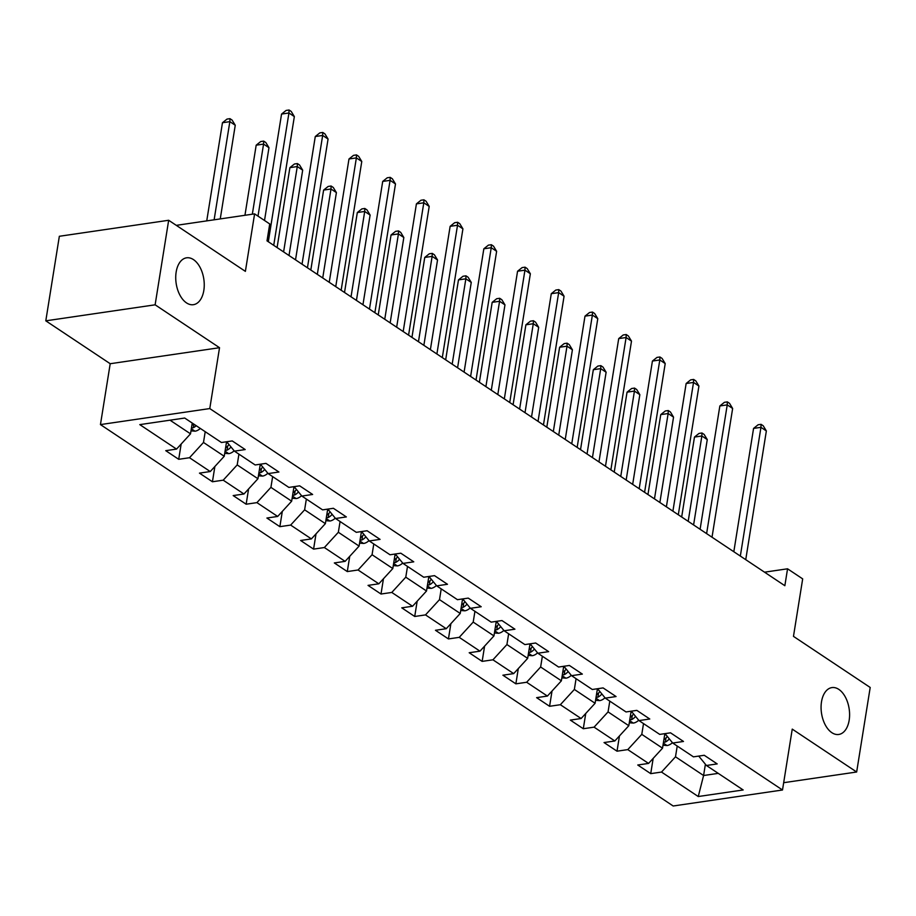 <?xml version="1.0" encoding="UTF-8"?>
<svg xmlns="http://www.w3.org/2000/svg" width="916" height="916" viewBox="0 0 916 916"><rect width="100%" height="100%" fill="white"/><g stroke="black" fill="none" stroke-linecap="round" stroke-linejoin="round"><path stroke-width="1.37" d="M821.503 701.816A23.679 13.992 -98.3 0 1 831.9 687.595A23.679 13.992 -98.3 0 1 849.166 720.239A23.679 13.992 -98.3 0 1 838.77 734.46A23.679 13.992 -98.3 0 1 821.503 701.816M176.158 272.041A23.679 13.992 -98.3 0 1 186.555 257.82A23.679 13.992 -98.3 0 1 203.821 290.464A23.679 13.992 -98.3 0 1 193.425 304.685A23.679 13.992 -98.3 0 1 176.158 272.041M100.451 424.589L673.18 806L782.504 789.993L209.775 408.57L100.451 424.589L110.206 363.721L219.531 347.702L155.125 304.81L45.8 320.829L110.206 363.721M45.8 320.829L59.345 236.282L168.67 220.275L245.385 271.365L254.602 213.875L176.296 225.347M783.672 782.699L856.655 772.005L870.2 687.469L793.474 636.368L802.679 578.878L787.554 568.802L764.528 572.179M155.125 304.81L168.67 220.275M698.725 756.078L706.419 765.49L717.205 763.91L704.244 755.276L693.458 756.856L672.71 743.036L683.496 741.456L670.523 732.823L659.738 734.403L638.99 720.583L649.776 719.003L636.815 710.369L626.029 711.95L605.281 698.129L616.067 696.549L603.094 687.916L592.308 689.496L571.561 675.676L582.347 674.096L569.386 665.463L558.6 667.043L537.852 653.222L548.638 651.642L535.665 643.009L524.879 644.589L504.132 630.769L514.918 629.189L501.957 620.556L491.171 622.136L470.423 608.316L481.209 606.736L468.236 598.102L457.45 599.682L436.703 585.862L447.489 584.282L434.516 575.649L423.742 577.229L402.994 563.409L413.769 561.829L400.807 553.195L390.021 554.775L369.274 540.955L380.06 539.375L367.087 530.742L356.301 532.322L335.554 518.502L346.34 516.922L333.378 508.288L322.592 509.869L301.845 496.048L312.631 494.468L299.658 485.835L288.872 487.415L268.125 473.595L278.911 472.015L265.949 463.382L255.163 464.962L234.416 451.141L245.202 449.561L232.229 440.928L221.443 442.508L184.7 418.04L139.793 424.623L176.536 449.092L165.75 450.672L178.712 459.305L181.162 444.042M706.419 765.49L743.162 789.958L698.255 796.531L661.512 772.062L650.726 773.642L653.177 758.379M178.712 459.305L189.498 457.725L210.245 471.545L199.459 473.125L212.432 481.759L223.218 480.179L243.965 493.999L233.179 495.579L246.152 504.212L256.927 502.632L277.674 516.452L266.899 518.032L279.861 526.666L290.647 525.086L311.394 538.906L300.608 540.486L313.581 549.119L324.367 547.539L345.114 561.359L334.329 562.939L347.29 571.573L358.076 569.992L378.823 583.813L368.037 585.381L381.01 594.026L391.796 592.446L412.543 606.255L401.758 607.835L414.719 616.479L425.505 614.899L446.252 628.708L435.466 630.288L448.439 638.933L459.225 637.353L479.973 651.162L469.187 652.742L482.148 661.386L492.934 659.806L513.681 673.615L502.895 675.195L515.868 683.84L526.654 682.26L547.402 696.068L536.616 697.649L549.577 706.293L560.363 704.713L581.11 718.522L570.336 720.102L583.297 728.735L594.083 727.155L614.831 740.975L604.045 742.555L617.018 751.189L627.792 749.609L648.551 763.429L637.765 765.009L650.726 773.642M254.602 213.875L269.728 223.951L267.014 240.862L784.852 585.713L787.554 568.802M664.856 733.647L662.531 748.177L641.784 734.357L643.513 723.583M665.016 733.624L672.71 743.036M648.551 763.429L662.531 748.177M627.792 749.609L641.784 734.357M631.147 711.194L628.811 725.724L608.064 711.904L609.793 701.129M631.296 711.171L638.99 720.583M614.831 740.975L628.811 725.724M594.083 727.155L608.064 711.904M597.427 688.74L595.102 703.27L574.355 689.45L576.072 678.676M597.576 688.717L605.281 698.129M581.11 718.522L595.102 703.27M560.363 704.713L574.355 689.45M563.706 666.287L561.382 680.817L540.635 666.997L542.364 656.234M563.867 666.264L571.561 675.676M547.402 696.068L561.382 680.817M526.654 682.26L540.635 666.997M529.998 643.833L527.673 658.364L506.926 644.543L508.643 633.78M530.146 643.811L537.852 653.222M513.681 673.615L527.673 658.364M492.934 659.806L506.926 644.543M496.277 621.38L493.953 635.91L473.206 622.09L474.935 611.327M496.438 621.357L504.132 630.769M479.973 651.162L493.953 635.91M459.225 637.353L473.206 622.09M462.569 598.927L460.244 613.457L439.497 599.637L441.214 588.873M462.717 598.904L470.423 608.316M446.252 628.708L460.244 613.457M425.505 614.899L439.497 599.637M428.848 576.473L426.524 591.003L405.777 577.183L407.505 566.42M429.009 576.462L436.703 585.862M412.543 606.255L426.524 591.003M391.796 592.446L405.777 577.183M395.14 554.031L392.815 568.55L372.068 554.73L373.785 543.967M395.288 554.008L402.994 563.409M378.823 583.813L392.815 568.55M358.076 569.992L372.068 554.73M361.419 531.578L359.095 546.096L338.348 532.276L340.076 521.513M361.58 531.555L369.274 540.955M345.114 561.359L359.095 546.096M324.367 547.539L338.348 532.276M327.71 509.124L325.375 523.643L304.627 509.823L306.356 499.06M327.859 509.101L335.554 518.502M311.394 538.906L325.375 523.643M290.647 525.086L304.627 509.823M293.99 486.671L291.666 501.189L270.918 487.369L272.647 476.606M294.15 486.648L301.845 496.048M277.674 516.452L291.666 501.189M256.927 502.632L270.918 487.369M260.281 464.217L257.946 478.736L237.198 464.916L238.927 454.153M260.43 464.194L268.125 473.595M243.965 493.999L257.946 478.736M223.218 480.179L237.198 464.916M226.561 441.764L224.237 456.283L203.489 442.462L205.207 431.699M226.71 441.741L234.416 451.141M210.245 471.545L224.237 456.283M189.498 457.725L203.489 442.462M192.246 423.066L190.517 433.829L170.032 420.192M176.536 449.092L190.517 433.829M219.531 347.702L209.775 408.57M856.655 772.005L792.248 729.113L782.504 789.993M705.4 764.242L703.591 775.52L718.258 773.367M677.222 746.036L675.493 756.811L703.591 775.52L698.255 796.531M661.512 772.062L675.493 756.811M212.432 481.759L214.882 466.496M246.152 504.212L248.591 488.949M279.861 526.666L282.311 511.403M313.581 549.119L316.02 533.856M347.29 571.573L349.74 556.31M381.01 594.026L383.449 578.763M414.719 616.479L417.169 601.217M448.439 638.933L450.878 623.67M482.148 661.386L484.598 646.112M515.868 683.84L518.307 668.565M549.577 706.293L552.027 691.019M583.297 728.735L585.748 713.472M617.018 751.189L619.456 735.926M268.319 241.732L288.941 112.989L294.345 116.584L273.724 245.328M264.518 220.481L281.555 114.076L288.941 112.989L289.055 110L291.219 111.431L294.345 116.584M281.555 114.076L286.101 110.435L289.055 110M190.986 430.886L195.154 431.184A9.801 6.984 -56.3 0 0 200.306 428.436M220.252 218.913L235.252 125.24L229.847 121.645L222.462 122.733L206.741 220.882M191.467 427.944L193.333 427.703A9.801 6.984 -56.3 0 0 196.207 425.7M193.608 423.971A9.801 6.984 123.7 0 1 191.879 425.333M222.462 122.733L227.008 119.091L229.962 118.656L229.847 121.645L214.126 219.806M229.962 118.656L232.114 120.099L235.252 125.24M302.04 264.186L322.661 135.442L328.065 139.037L307.444 267.781M295.525 259.846L315.276 136.53L322.661 135.442L322.764 132.454L324.928 133.885L328.065 139.037M315.276 136.53L319.81 132.889L322.764 132.454M335.748 286.639L356.37 157.895L361.774 161.491L341.153 290.235M329.233 282.3L348.985 158.983L356.37 157.895L356.484 154.907L358.648 156.338L361.774 161.491M348.985 158.983L353.53 155.342L356.484 154.907M224.706 453.34L228.874 453.638A9.801 6.984 -56.3 0 0 234.13 450.798M258.003 216.142L268.972 147.694L263.568 144.098L256.182 145.186L244.95 215.294M225.176 450.397L227.042 450.157A9.801 6.984 -56.3 0 0 231.015 446.985M228.989 444.512A9.801 6.984 123.7 0 1 225.599 447.787M256.182 145.186L260.716 141.545L263.671 141.11L263.568 144.098L252.335 214.207M263.671 141.11L265.835 142.541L268.972 147.694M258.426 475.793L262.583 476.091A9.801 6.984 -56.3 0 0 267.838 473.24M289.009 255.507L302.681 170.147L297.276 166.552L289.891 167.639L277.09 247.572M258.896 472.851L260.762 472.61A9.801 6.984 -56.3 0 0 264.724 469.439M262.709 466.965A9.801 6.984 123.7 0 1 259.308 470.24M289.891 167.639L294.437 163.998L297.391 163.563L297.276 166.552L283.605 251.911M297.391 163.563L299.555 164.994L302.681 170.147M369.469 309.093L390.09 180.349L395.494 183.944L374.873 312.688M362.954 304.742L382.705 181.425L390.09 180.349L390.193 177.361L392.357 178.792L395.494 183.944M382.705 181.425L387.239 177.784L390.193 177.361M403.189 331.546L423.799 202.802L429.203 206.398L408.582 335.142M396.662 327.195L416.414 203.879L423.799 202.802L423.913 199.814L426.077 201.245L429.203 206.398M416.414 203.879L420.959 200.238L423.913 199.814M436.898 354L457.519 225.256L462.924 228.851L442.302 357.595M430.383 349.649L450.134 226.332L457.519 225.256L457.634 222.267L459.786 223.699L462.924 228.851M450.134 226.332L454.668 222.691L457.634 222.267M292.135 498.247L296.303 498.544A9.801 6.984 -56.3 0 0 301.559 495.693M322.73 277.96L336.401 192.6L330.997 189.005L323.611 190.093L310.81 270.025M292.605 495.304L294.471 495.064A9.801 6.984 -56.3 0 0 298.444 491.892M296.418 489.419A9.801 6.984 123.7 0 1 293.028 492.694M323.611 190.093L328.146 186.452L331.1 186.017L330.997 189.005L317.325 274.365M331.1 186.017L333.264 187.448L336.401 192.6M325.856 520.7L330.012 520.998A9.801 6.984 -56.3 0 0 335.267 518.147M356.439 300.414L370.11 215.054L364.705 211.459L357.32 212.535L344.519 292.467M326.325 517.758L328.191 517.517A9.801 6.984 -56.3 0 0 332.153 514.345M330.138 511.872A9.801 6.984 123.7 0 1 326.737 515.147M357.32 212.535L361.866 208.894L364.82 208.47L364.705 211.459L351.034 296.818M364.82 208.47L366.984 209.901L370.11 215.054M359.564 543.154L363.732 543.451A9.801 6.984 -56.3 0 0 368.988 540.6M390.159 322.867L403.83 237.507L398.426 233.912L391.04 234.988L378.239 314.921M360.034 540.211L361.9 539.971A9.801 6.984 -56.3 0 0 365.873 536.799M363.847 534.326A9.801 6.984 123.7 0 1 360.457 537.6M391.04 234.988L395.575 231.347L398.529 230.924L398.426 233.912L384.754 319.272M398.529 230.924L400.693 232.355L403.83 237.507M470.618 376.442L491.239 247.709L496.632 251.305L476.022 380.048M464.091 372.102L483.843 248.786L491.239 247.709L491.342 244.721L493.506 246.152L496.632 251.305M483.843 248.786L488.388 245.144L491.342 244.721M393.285 565.607L397.441 565.905A9.801 6.984 -56.3 0 0 402.697 563.054M423.868 345.321L437.539 259.961L432.134 256.365L424.749 257.442L411.948 337.374M393.754 562.664L395.62 562.424A9.801 6.984 -56.3 0 0 399.582 559.252M397.567 556.779A9.801 6.984 123.7 0 1 394.166 560.054M424.749 257.442L429.295 253.801L432.249 253.377L432.134 256.365L418.463 341.725M432.249 253.377L434.413 254.808L437.539 259.961M504.327 398.895L524.948 270.163L530.353 273.758L509.731 402.502M497.812 394.556L517.563 271.239L524.948 270.163L525.063 267.174L527.215 268.606L530.353 273.758M517.563 271.239L522.109 267.598L525.063 267.174M426.993 588.061L431.161 588.358A9.801 6.984 -56.3 0 0 436.417 585.507M457.588 367.774L471.259 282.414L465.855 278.819L458.469 279.895L445.668 359.828M427.463 585.118L429.341 584.877A9.801 6.984 -56.3 0 0 433.302 581.706M431.276 579.233A9.801 6.984 123.7 0 1 427.887 582.507M458.469 279.895L463.004 276.254L465.969 275.831L465.855 278.819L452.183 364.167M465.969 275.831L468.122 277.262L471.259 282.414M538.047 421.349L558.668 292.616L564.073 296.212L543.451 424.955M531.52 417.009L551.283 293.692L558.668 292.616L558.771 289.616L560.935 291.059L564.073 296.212M551.283 293.692L555.817 290.051L558.771 289.616M460.714 610.514L464.87 610.812A9.801 6.984 -56.3 0 0 470.126 607.961M491.297 390.227L504.968 304.868L499.575 301.272L492.178 302.349L479.377 382.281M461.183 607.571L463.049 607.331A9.801 6.984 -56.3 0 0 467.011 604.159M464.996 601.686A9.801 6.984 123.7 0 1 461.595 604.961M492.178 302.349L496.724 298.708L499.678 298.284L499.575 301.272L485.904 386.621M499.678 298.284L501.842 299.715L504.968 304.868M571.756 443.802L592.377 315.07L597.782 318.665L577.16 447.409M565.241 439.462L584.992 316.146L592.377 315.07L592.492 312.07L594.656 313.512L597.782 318.665M584.992 316.146L589.538 312.505L592.492 312.07M494.422 632.967L498.59 633.265A9.801 6.984 -56.3 0 0 503.846 630.414M525.017 412.681L538.688 327.321L533.284 323.726L525.899 324.802L513.097 404.735M494.903 630.025L496.77 629.784A9.801 6.984 -56.3 0 0 500.731 626.613M498.705 624.139A9.801 6.984 123.7 0 1 495.316 627.414M525.899 324.802L530.444 321.161L533.398 320.726L533.284 323.726L519.612 409.074M533.398 320.726L535.551 322.169L538.688 327.321M605.476 466.255L626.097 337.523L631.502 341.118L610.88 469.862M598.961 461.916L618.712 338.599L626.097 337.523L626.201 334.523L628.365 335.966L631.502 341.118M618.712 338.599L623.246 334.958L626.201 334.523M528.143 655.421L532.299 655.719A9.801 6.984 -56.3 0 0 537.555 652.868M558.737 435.134L572.408 349.775L567.004 346.179L559.619 347.256L546.806 427.188M528.612 652.478L530.479 652.238A9.801 6.984 -56.3 0 0 534.44 649.066M532.425 646.593A9.801 6.984 123.7 0 1 529.036 649.868M559.619 347.256L564.153 343.615L567.107 343.179L567.004 346.179L553.333 431.528M567.107 343.179L569.271 344.622L572.408 349.775M639.185 488.709L659.806 359.977L665.211 363.572L644.589 492.316M632.67 484.369L652.421 361.053L659.806 359.977L659.921 356.977L662.085 358.419L665.211 363.572M652.421 361.053L656.967 357.412L659.921 356.977M561.851 677.874L566.019 678.172A9.801 6.984 -56.3 0 0 571.275 675.321M592.446 457.588L606.117 372.228L600.713 368.633L593.328 369.709L580.526 449.642M562.332 674.932L564.199 674.691A9.801 6.984 -56.3 0 0 568.16 671.52M566.145 669.046A9.801 6.984 123.7 0 1 562.745 672.321M593.328 369.709L597.873 366.068L600.827 365.633L600.713 368.633L587.042 453.981M600.827 365.633L602.98 367.076L606.117 372.228M672.905 511.162L693.527 382.43L698.931 386.025L678.309 514.758M666.39 506.823L686.141 383.506L693.527 382.43L693.63 379.43L695.794 380.873L698.931 386.025M686.141 383.506L690.675 379.865L693.63 379.43M595.572 700.328L599.74 700.614A9.801 6.984 -56.3 0 0 604.995 697.774M626.166 480.041L639.837 394.681L634.433 391.086L627.048 392.163L614.235 472.095M596.041 697.374L597.908 697.145A9.801 6.984 -56.3 0 0 601.881 693.973M599.854 691.5A9.801 6.984 123.7 0 1 596.465 694.775M627.048 392.163L631.582 388.521L634.536 388.086L634.433 391.086L620.762 476.435M634.536 388.086L636.7 389.529L639.837 394.681M706.614 533.616L727.235 404.883L732.64 408.479L712.018 537.211M700.099 529.276L719.85 405.96L727.235 404.883L727.35 401.884L729.514 403.326L732.64 408.479M719.85 405.96L724.396 402.319L727.35 401.884M629.292 722.781L633.448 723.067A9.801 6.984 -56.3 0 0 638.704 720.228M659.875 502.495L673.546 417.135L668.142 413.54L660.757 414.616L647.956 494.548M629.761 719.827L631.628 719.598A9.801 6.984 -56.3 0 0 635.59 716.427M633.574 713.953A9.801 6.984 123.7 0 1 630.174 717.228M660.757 414.616L665.302 410.975L668.256 410.54L668.142 413.54L654.471 498.888M668.256 410.54L670.42 411.982L673.546 417.135M740.334 556.069L760.956 427.337L766.36 430.932L745.738 559.665M733.819 551.73L753.57 428.413L760.956 427.337L761.059 424.337L763.223 425.78L766.36 430.932M753.57 428.413L758.105 424.772L761.059 424.337M663.001 745.235L667.169 745.521A9.801 6.984 -56.3 0 0 672.424 742.681M693.595 524.937L707.267 439.588L701.862 435.993L694.477 437.069L681.676 517.002M663.47 742.281L665.337 742.052A9.801 6.984 -56.3 0 0 669.31 738.88M667.283 736.407A9.801 6.984 123.7 0 1 663.894 739.681M694.477 437.069L699.011 433.428L701.965 432.993L701.862 435.993L688.191 521.341M701.965 432.993L704.129 434.436L707.267 439.588M191.329 428.757L194.948 431.173M193.894 424.165L193.333 427.703M225.05 451.21L228.668 453.626M226.47 442.359L228.13 443.47M227.706 446.058L227.042 450.157M258.759 473.664L262.377 476.08M260.178 464.813L261.85 465.923M261.415 468.511L260.762 472.61M292.479 496.117L296.097 498.533M293.899 487.266L295.57 488.377M295.135 490.965L294.471 495.064M326.188 518.571L329.817 520.986M327.607 509.72L329.279 510.83M328.844 513.407L328.191 517.517M359.908 541.024L363.526 543.44M361.328 532.173L362.999 533.284M362.564 535.86L361.9 539.971M393.628 563.477L397.246 565.893M395.036 554.627L396.708 555.737M396.273 558.313L395.62 562.424M427.337 585.931L430.955 588.347M428.757 577.08L430.428 578.191M429.993 580.767L429.341 584.877M461.057 608.384L464.675 610.8M462.465 599.533L464.137 600.644M463.714 603.22L463.049 607.331M494.766 630.838L498.384 633.242M496.186 621.987L497.857 623.098M497.422 625.674L496.77 629.784M528.486 653.291L532.104 655.696M529.906 644.44L531.566 645.551M531.143 648.127L530.479 652.238M562.195 675.745L565.813 678.149M563.615 666.894L565.287 668.004M564.851 670.581L564.199 674.691M595.915 698.198L599.533 700.603M597.335 689.347L599.007 690.458M598.572 693.034L597.908 697.145M629.624 720.652L633.242 723.056M631.044 711.801L632.716 712.911M632.28 715.488L631.628 719.598M663.344 743.105L666.962 745.51M664.764 734.254L666.436 735.365M666.001 737.941L665.337 742.052"/></g></svg>
